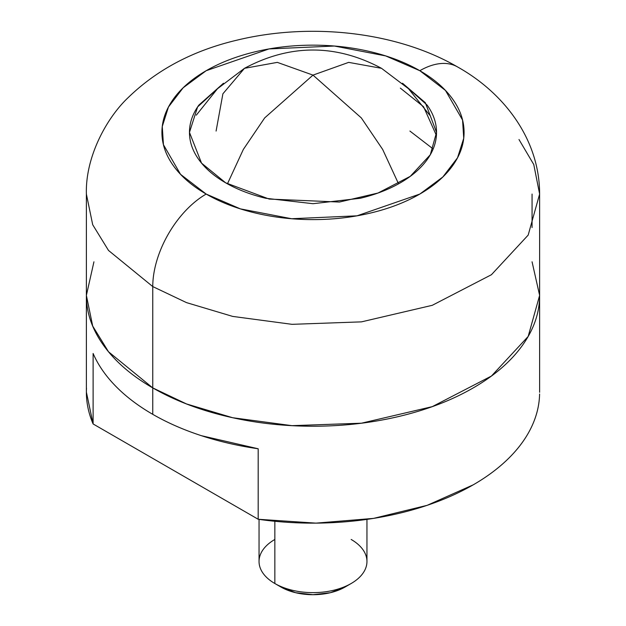 <?xml version="1.0" encoding="UTF-8"?>
<svg xmlns="http://www.w3.org/2000/svg" width="626" height="626" viewBox="0 0 626 626"><rect width="100%" height="100%" fill="white"/><g stroke="black" fill="none" stroke-linecap="round" stroke-linejoin="round"><path stroke-width="0.94" d="M409.913 131.061L433.153 148.949M216.087 131.061L222.895 93.798L244.476 68.32L277.326 62.373L313 75.112L348.674 62.373L381.524 68.32L348.674 62.373L313 75.112L264.681 117.907L243.334 149.442L227.449 183.833L243.334 149.442L264.681 117.907L313 75.112L361.319 117.907L382.666 149.442L398.551 183.833L382.666 149.442L361.319 117.907L313 75.112L277.326 62.373L244.476 68.32C290.159 43.922 335.841 43.922 381.524 68.32L408.528 88.743L429.71 115.168M225.65 182.815L201.533 163.12L189.467 132.383L197.605 106.929L223.49 83.235L198.872 105.09C192.605 113.83 189.467 122.923 189.467 132.383C189.467 141.836 192.605 150.936 198.872 159.677C205.14 168.41 214.069 176.125 225.65 182.815C237.231 189.498 250.596 194.655 265.729 198.27L313 203.7L360.271 198.27C375.404 194.655 388.769 189.498 400.35 182.815C411.931 176.125 420.86 168.41 427.128 159.677C433.395 150.936 436.533 141.836 436.533 132.383L430.297 154.763L410.265 176.344L378.01 193.027L339.425 202.049L269.211 199.068L225.65 182.815M419.827 70.707L445.469 90.441L462.559 120.043L463.733 138.299L457.536 157.775L442.84 176.978L419.827 194.06L356.992 215.829L291.638 218.732L240.353 208.865L206.173 194.06A75.543 43.617 120 0 0 152.76 286.575L186.525 302.624L232.669 316.404L292.006 324.331L361.468 321.866L432.261 305.316L491.441 274.712L528.172 235.11L539.62 194.06L528.172 235.11L491.441 274.712L432.261 305.316L361.468 321.866L292.006 324.331L232.669 316.404L186.525 302.624L152.76 286.575L152.76 387.901L186.525 403.95L232.669 417.73L292.006 425.664L361.468 423.199L432.261 406.642L491.441 376.038L528.172 336.444L539.62 295.386C539.62 312.734 533.868 329.425 522.366 345.458C510.871 361.484 494.493 375.631 473.24 387.901C451.995 400.17 427.488 409.623 399.724 416.267C371.961 422.902 343.048 426.228 313 426.228C282.952 426.228 254.039 422.902 226.276 416.267C198.512 409.623 174.005 400.17 152.76 387.901L152.76 286.575L108.509 250.447L92.695 224.726L86.38 194.06L92.695 224.726L108.509 250.447L152.76 286.575A75.543 43.617 -60 0 1 206.173 194.06L180.531 174.325L163.441 144.716L162.267 126.468L168.464 106.983L183.16 87.781L206.173 70.707L269.008 48.938L334.362 46.034L385.647 55.902L419.827 70.707A75.543 43.617 -60 0 1 457.598 66.966A75.543 43.617 120 0 0 419.827 70.707C405.664 62.53 389.325 56.223 370.819 51.794C352.305 47.373 333.032 45.158 313 45.158C292.968 45.158 273.695 47.373 255.181 51.794C236.675 56.223 220.336 62.53 206.173 70.707C192.002 78.884 181.086 88.313 173.418 99.002C165.757 109.691 161.923 120.818 161.923 132.383C161.923 143.949 165.757 155.076 173.418 165.765C181.086 176.446 192.002 185.883 206.173 194.06C220.336 202.237 236.675 208.544 255.181 212.965C273.695 217.394 292.968 219.609 313 219.609C333.032 219.609 352.305 217.394 370.819 212.965C389.325 208.544 405.664 202.237 419.827 194.06C433.998 185.883 444.914 176.446 452.582 165.765C460.243 155.076 464.077 143.949 464.077 132.383C464.077 120.818 460.243 109.691 452.582 99.002C444.914 88.313 433.998 78.884 419.827 70.707M518.985 139.512L533.767 164.521L539.62 194.06C539.628 138.964 503.601 92.648 457.598 66.966C396.704 31.59 310.441 22.246 236.745 40.213C193.246 50.487 157.079 69.588 128.26 97.523C106.866 117.633 85.277 156.672 86.38 194.06L86.38 295.386L92.695 326.052L108.509 351.773L152.76 387.901C131.507 375.631 115.129 361.484 103.634 345.458C92.132 329.425 86.38 312.734 86.38 295.386L93.939 261.809L86.38 295.386C86.38 312.734 92.132 329.425 103.634 345.458C115.129 361.484 131.507 375.631 152.76 387.901L152.76 414.334A226.62 130.834 0 0 0 258.186 448.772L258.186 519.259A226.62 130.834 0 0 0 539.502 396.43M402.51 83.227L427.128 105.09C433.395 113.83 436.533 122.923 436.533 132.383L425.336 102.719L402.51 83.235M436.416 135.466L423.552 106.725L400.35 88.117M532.061 261.809L539.62 295.386L528.172 336.444L491.441 376.038L432.261 406.642L361.468 423.199L292.006 425.664L232.669 417.73L186.525 403.95L152.76 387.901C174.005 400.17 198.512 409.623 226.276 416.267C254.039 422.902 282.952 426.228 313 426.228C343.048 426.228 371.961 422.902 399.724 416.267C427.488 409.623 451.995 400.17 473.24 387.901C494.493 375.631 510.871 361.484 522.366 345.458C533.868 329.425 539.62 312.734 539.62 295.386L532.061 261.809M345.051 587.039L330.348 592.705L313 594.7L295.652 592.705L280.949 587.039A45.322 26.167 0 0 0 345.051 587.039L351.155 583.51A53.953 31.151 180 0 1 274.845 583.51L280.949 587.039L274.845 583.51A53.953 31.151 0 0 0 330.246 590.999A53.953 31.151 0 0 0 366.468 565.669M351.155 539.455A53.953 31.151 180 0 1 351.155 583.51M274.845 521.286L274.845 583.51L274.845 521.286M539.596 394.028C539.338 405.319 536.599 416.4 531.372 427.276C526.145 438.153 518.61 448.474 508.758 458.224C498.906 467.974 487.067 476.84 473.24 484.829L427.167 505.331L373.565 518.391L315.974 523.133L258.186 519.259L93.11 423.958L86.38 392.119M86.498 388.19A226.62 130.834 0 0 0 93.11 423.958L93.11 353.471A226.62 130.834 0 0 0 152.76 414.334L152.76 387.901L108.509 351.773L92.695 326.052L86.38 295.386L86.38 392.306M93.11 353.471C98.086 364.989 105.638 375.913 115.755 386.242C125.881 396.579 138.213 405.945 152.76 414.334C167.298 422.73 183.512 429.851 201.415 435.696L258.186 448.772L258.186 519.259L93.11 423.958L93.11 353.471M259.532 557.297A53.953 31.151 0 0 0 274.845 583.51A53.953 31.151 180 0 1 274.845 539.455M196.29 115.168L217.472 88.743L244.476 68.32M539.62 194.06L539.62 392.306M532.061 227.559L532.061 194.06M366.953 519.384L366.953 561.483M259.047 519.384L259.047 561.483"/></g></svg>

